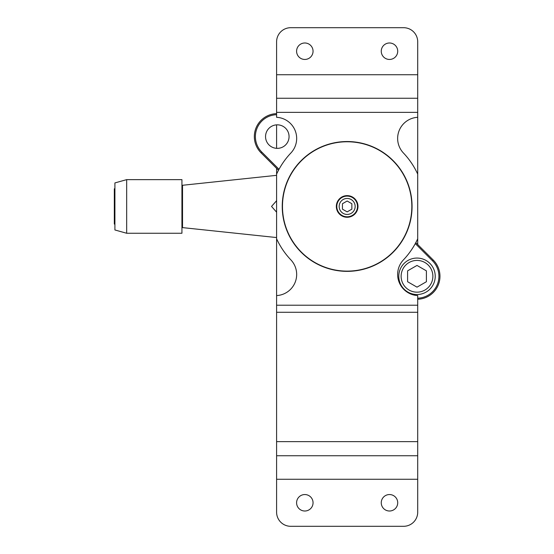 <?xml version="1.0" encoding="UTF-8"?>
<svg xmlns="http://www.w3.org/2000/svg" width="554" height="554" viewBox="0 0 554 554"><rect width="100%" height="100%" fill="white"/><g stroke="black" fill="none" stroke-linecap="round" stroke-linejoin="round"><path stroke-width="0.83" d="M276.598 168.361L276.598 238.774A77.615 77.615 0 0 0 290.857 259.868A21.17 21.17 0 0 1 276.598 295.58L276.598 441.635L417.709 441.635L417.709 512.187A14.113 14.113 0 0 1 403.596 526.3L290.712 526.3A14.113 14.113 0 0 1 276.598 512.187L276.598 441.635M417.709 98.259L417.709 41.813A14.113 14.113 0 0 0 403.596 27.7L290.712 27.7A14.113 14.113 0 0 0 276.598 41.813L276.598 98.259L417.709 98.259L417.709 112.365L276.598 112.365L276.598 117.309A21.17 21.17 0 0 1 290.857 153.022A77.615 77.615 0 0 0 276.598 174.108M282.242 206.441A64.915 64.915 0 0 0 347.157 271.356A64.915 64.915 0 0 0 412.065 206.441A64.915 64.915 0 0 0 347.157 141.533A64.915 64.915 0 0 0 282.242 206.441M296.591 502.783A8.234 8.234 0 0 0 304.818 511.01A8.234 8.234 0 0 0 313.052 502.783A8.234 8.234 0 0 0 304.818 494.549A8.234 8.234 0 0 0 296.591 502.783M381.256 502.783A8.234 8.234 0 0 0 389.49 511.01A8.234 8.234 0 0 0 397.717 502.783A8.234 8.234 0 0 0 389.49 494.549A8.234 8.234 0 0 0 381.256 502.783M381.256 51.217A8.234 8.234 0 0 0 389.49 59.451A8.234 8.234 0 0 0 397.717 51.217A8.234 8.234 0 0 0 389.49 42.99A8.234 8.234 0 0 0 381.256 51.217M296.591 51.217A8.234 8.234 0 0 0 304.818 59.451A8.234 8.234 0 0 0 313.052 51.217A8.234 8.234 0 0 0 304.818 42.99A8.234 8.234 0 0 0 296.591 51.217M276.598 124.858L276.598 148.333M276.598 238.774L276.598 295.58M276.598 112.365L276.598 98.259M417.709 244.522L417.709 238.774A77.615 77.615 0 0 1 403.451 259.868A21.17 21.17 0 0 0 417.709 295.58L417.709 441.635M417.709 174.108L417.709 117.309A21.17 21.17 0 0 0 403.451 153.022A77.615 77.615 0 0 1 417.709 174.108L417.709 238.774M417.709 112.365L417.709 117.309M417.709 305.219L276.598 305.219M417.709 74.735L276.598 74.735M417.709 312.276L276.598 312.276M417.709 455.741L276.598 455.741M417.709 479.265L276.598 479.265M432.875 276.294A15.872 15.872 0 0 0 417.003 260.415A15.872 15.872 0 0 0 401.124 276.294A15.872 15.872 0 0 0 417.003 292.166A15.872 15.872 0 0 0 432.875 276.294M398.776 276.294A18.227 18.227 0 0 1 417.003 258.067A18.227 18.227 0 0 1 435.229 276.294A18.227 18.227 0 0 1 417.003 294.52A18.227 18.227 0 0 1 398.776 276.294M426.407 270.858L417.003 265.428L407.592 270.858L407.592 281.723L417.003 287.152L426.407 281.723L426.407 270.858M355.149 206.441A7.998 7.998 0 0 0 347.157 198.45A7.998 7.998 0 0 0 339.159 206.441A7.998 7.998 0 0 0 347.157 214.44A7.998 7.998 0 0 0 355.149 206.441M336.804 206.441A10.346 10.346 0 0 1 347.157 196.095A10.346 10.346 0 0 1 357.503 206.441A10.346 10.346 0 0 1 347.157 216.794A10.346 10.346 0 0 1 336.804 206.441M411.83 206.441A64.68 64.68 0 0 0 347.157 141.769A64.68 64.68 0 0 0 282.478 206.441A64.68 64.68 0 0 0 347.157 271.121A64.68 64.68 0 0 0 411.83 206.441M357.974 206.441A10.817 10.817 0 0 0 347.157 195.624A10.817 10.817 0 0 0 336.333 206.441A10.817 10.817 0 0 0 347.157 217.265A10.817 10.817 0 0 0 357.974 206.441M351.859 203.727L347.157 201.012L342.448 203.727L342.448 209.156L347.157 211.877L351.859 209.156L351.859 203.727M114.907 224.079L114.318 224.079L114.318 188.803L114.907 188.803M181.934 192.335L182.522 192.335M181.934 220.554L182.522 220.554M289.063 136.596A11.759 11.759 0 0 1 277.305 148.354A11.759 11.759 0 0 1 265.546 136.596A11.759 11.759 0 0 1 277.305 124.837A11.759 11.759 0 0 1 289.063 136.596A11.759 11.759 0 0 0 277.305 124.837A11.759 11.759 0 0 0 265.546 136.596M417.709 298.197A21.918 21.918 0 0 0 432.501 260.796L415.299 243.594M417.709 299.243A22.963 22.963 0 0 0 433.242 260.055L415.812 242.631M276.598 113.639A22.963 22.963 0 0 0 261.066 152.835L261.807 152.094A21.918 21.918 0 0 1 276.598 114.692M276.598 237.555L182.522 227.611L182.522 185.278L276.598 175.334M276.598 212.189L271.536 206.427L276.598 200.7M261.807 152.094L279.008 169.295M278.496 170.258L261.066 152.835M126.665 179.634L114.907 182.924L114.907 229.965L126.665 233.255L181.934 233.255L181.934 179.634L126.665 179.634L126.665 233.255M432.501 260.796L433.242 260.055"/></g></svg>
